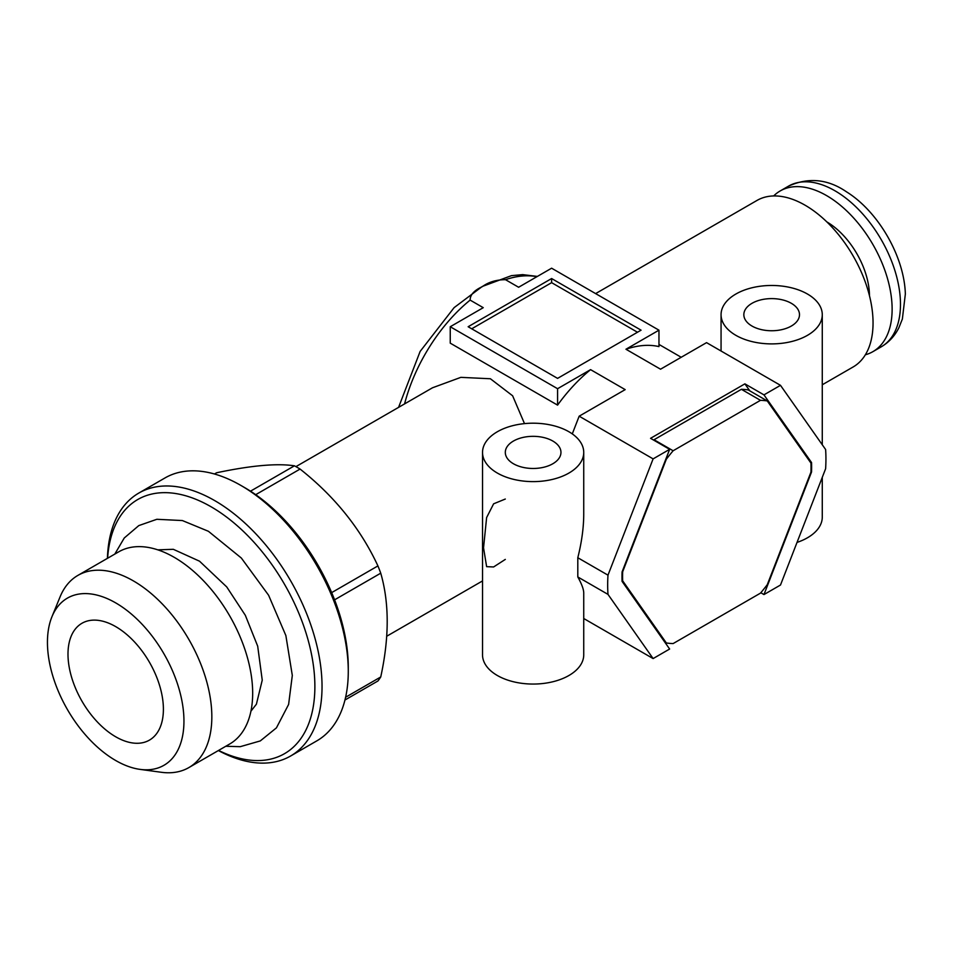 <?xml version="1.0" encoding="UTF-8"?>
<svg xmlns="http://www.w3.org/2000/svg" width="953" height="953" viewBox="0 0 953 953"><rect width="100%" height="100%" fill="white"/><g stroke="black" fill="none" stroke-linecap="round" stroke-linejoin="round"><path stroke-width="1.43" d="M735.883 335.337A50.604 29.209 0 0 0 791.026 341.674A50.604 29.209 0 0 0 822.272 314.681A50.604 29.209 0 0 0 771.668 285.471A50.604 29.209 0 0 0 721.064 314.681A50.604 29.209 0 0 0 735.883 335.337M797.03 542.412A50.604 29.209 0 0 0 822.272 517.134L822.272 477.37M497.347 473.057A50.604 29.209 0 0 0 552.502 479.395A50.604 29.209 0 0 0 583.736 452.401A50.604 29.209 0 0 0 533.132 423.192A50.604 29.209 0 0 0 482.528 452.401A50.604 29.209 0 0 0 497.347 473.057M482.528 452.401L482.528 654.842A50.604 29.209 0 0 0 497.347 675.498A50.604 29.209 0 0 0 552.502 681.836A50.604 29.209 0 0 0 583.736 654.842L583.736 592.921C583.689 589.335 581.723 584.01 577.804 576.958L577.804 557.731C581.723 542.09 583.689 527.617 583.736 514.322L583.736 452.401M505.304 499.038L493.618 503.815L486.626 517.55L483.54 547.82L486.626 566.654L493.606 566.964L505.304 559.411M524.495 423.62L512.631 395.793L490.402 378.758L460.859 377.352L432.507 387.776L295.918 466.636M760.816 592.742L763.972 594.565L780.495 585.023L825.62 468.733A154.338 89.105 120 0 0 825.62 449.518L780.495 385.334L706.554 342.639L660.536 369.204L625.954 349.239L658.964 330.179L551.62 268.198L518.611 287.258L505.495 279.682C496.322 279.705 488.567 282.052 482.23 286.698C474.177 290.367 470.139 294.834 470.127 300.1L483.254 307.676L450.245 326.736L557.576 388.705L590.586 369.645L625.18 389.622L579.162 416.187L572.288 433.901M653.115 458.881L607.99 575.159A154.338 89.105 120 0 0 607.99 594.386L653.115 658.571L669.637 649.029L622.071 581.366A134.087 77.419 120 0 1 622.071 571.919L669.637 449.339L653.115 458.881L579.162 416.187M653.115 658.571L583.736 618.509M641.071 330.179L551.62 278.538L468.137 326.736L557.576 378.377L641.071 330.179M749.82 390.861L744.889 383.856L650.554 438.32L669.637 449.339M744.889 383.856L763.972 394.876L780.495 385.334M763.972 594.565L811.539 471.985A134.087 77.419 120 0 0 811.539 462.539L763.972 394.876M625.954 349.239A124.819 72.059 -60 0 1 658.964 346.594L658.964 330.179M450.245 326.736L450.245 343.151L557.576 405.12A124.819 72.059 -60 0 1 590.586 369.645M557.576 388.705L557.576 405.12M471.711 328.797L551.62 282.66L551.62 278.538M637.486 332.24L551.62 282.66M607.99 594.386L577.804 576.958M607.99 575.159L577.804 557.731M513.453 463.766A27.828 16.07 0 0 0 543.782 467.244A27.828 16.07 0 0 0 560.96 452.401A27.828 16.07 0 0 0 533.132 436.331A27.828 16.07 0 0 0 505.304 452.401A27.828 16.07 0 0 0 513.453 463.766M751.988 326.045A27.828 16.07 0 0 0 782.318 329.524A27.828 16.07 0 0 0 799.496 314.681A27.828 16.07 0 0 0 771.668 298.611A27.828 16.07 0 0 0 743.84 314.681A27.828 16.07 0 0 0 751.988 326.045M822.272 384.774L853.138 366.965A96.146 55.512 -120 0 0 853.138 255.94A96.146 55.512 -120 0 0 756.992 200.44L595.613 293.607M809.907 461.597L811.539 462.539M345.605 697.262L380.735 676.975C389.348 637.545 389.348 602.939 380.735 573.182L334.574 599.83M107.415 558.363A151.801 87.64 60 0 1 138.793 493.082L165.024 477.929A151.801 87.64 60 0 1 240.93 485.458L244.504 487.519A146.738 84.722 60 0 1 348.274 667.243L348.274 671.377A151.801 87.64 60 0 1 316.825 740.862L290.594 756.015A151.801 87.64 60 0 1 268.365 762.876A151.801 87.64 60 0 1 218.368 750.547M331.656 592.623L377.924 565.915A134.087 77.419 60 0 1 380.735 573.182M255.702 494.678L300.076 469.067A134.087 77.419 60 0 0 294.441 465.814C277.025 463.17 251.068 465.493 216.581 472.771L214.461 473.998M250.496 491.176L294.441 465.814M344.95 700.026L377.924 680.99A134.087 77.419 60 0 0 380.735 676.975M377.924 565.915C360.687 528.784 334.729 496.501 300.076 469.067M139.555 743.173A67.472 38.954 60 0 1 77.848 693.379A67.472 38.954 60 0 1 81.958 623.274A67.472 38.954 60 0 1 149.43 662.228A67.472 38.954 60 0 1 149.43 740.124A67.472 38.954 60 0 1 139.555 743.173M149.824 769.655A96.527 55.727 60 0 1 140.055 769.381A96.527 55.727 60 0 1 67.437 709.568A96.527 55.727 60 0 1 51.938 616.77A96.527 55.727 60 0 1 159.985 647.301A96.527 55.727 60 0 1 149.824 769.655M51.938 616.77L60.087 596.852A110.965 64.065 60 0 1 77.896 575.398A110.965 64.065 60 0 1 188.861 639.463A110.965 64.065 60 0 1 188.861 767.582A110.965 64.065 60 0 1 172.612 772.597A110.965 64.065 60 0 1 161.379 772.287L140.055 769.381M77.896 575.398L118.732 551.823A110.965 64.065 60 0 1 229.697 615.888A110.965 64.065 60 0 1 229.697 744.007L188.861 767.582M107.618 558.244A146.738 84.722 60 0 1 266.197 556.874A146.738 84.722 60 0 1 262.992 760.327A146.738 84.722 60 0 1 218.571 750.428M138.793 493.082A151.801 87.64 60 0 1 290.594 580.722A151.801 87.64 60 0 1 290.594 756.015M240.93 485.458A151.801 87.64 60 0 1 348.274 671.377M865.36 354.778A92.763 53.559 -120 0 0 872.912 351.645A92.763 53.559 -120 0 0 872.912 244.528A92.763 53.559 -120 0 0 780.15 190.969A92.763 53.559 -120 0 0 773.657 195.949M869.47 295.752A60.718 35.058 -120 0 0 826.835 221.894M673.128 450.757A133.253 76.931 120 0 0 666.338 459.203L622.666 571.776A133.253 76.931 120 0 0 622.666 580.83L666.338 642.965A133.253 76.931 120 0 0 673.128 643.573L760.482 593.135A133.253 76.931 120 0 0 767.272 584.689L810.943 472.128A133.253 76.931 120 0 0 810.943 463.075L767.272 400.939L748.188 389.92A133.253 76.931 120 0 0 741.398 389.312L760.482 400.331L673.128 450.757L654.044 439.738L741.398 389.312M767.272 400.939A133.253 76.931 120 0 0 760.482 400.331M622.666 580.83L622.047 580.472M666.338 642.965L664.706 642.024M404.572 403.905A124.819 72.059 -60 0 1 470.127 300.1M505.495 279.682A124.819 72.059 -60 0 1 536.896 276.704M872.912 351.645L881.263 346.821A92.763 53.559 -120 0 0 881.263 239.703A92.763 53.559 -120 0 0 788.5 186.145L780.15 190.969M822.272 444.753L822.272 314.681M721.064 351.014L721.064 314.681M386.727 636.235L482.528 580.925M398.568 407.372L420.13 351.431L454.104 307.64L482.278 286.472L511.487 275.643L522.685 274.631L537.397 276.418M658.964 344.426L681.204 357.268M157.793 549.845L173.327 549.309L199.534 561.198L226.743 586.941L245.338 615.316L257.691 646.182L262.242 680.156L256.405 704.196L250.937 711.176M225.766 746.27L240.239 746.675L260.288 740.922L276.43 727.866L288.616 704.434L292.309 675.427L285.864 635.544L268.603 595.256L241.347 558.041L208.409 531.286L182.368 520.552L156.852 519.29L138.804 525.591L124.259 537.992L114.813 554.086M881.263 346.821C888.875 342.33 894.736 336.004 898.834 327.856L902.36 319.076L905.35 294.024C904.349 256.786 878.404 211.626 846.586 191.887C827.919 179.033 808.561 177.115 788.5 186.145"/></g></svg>
